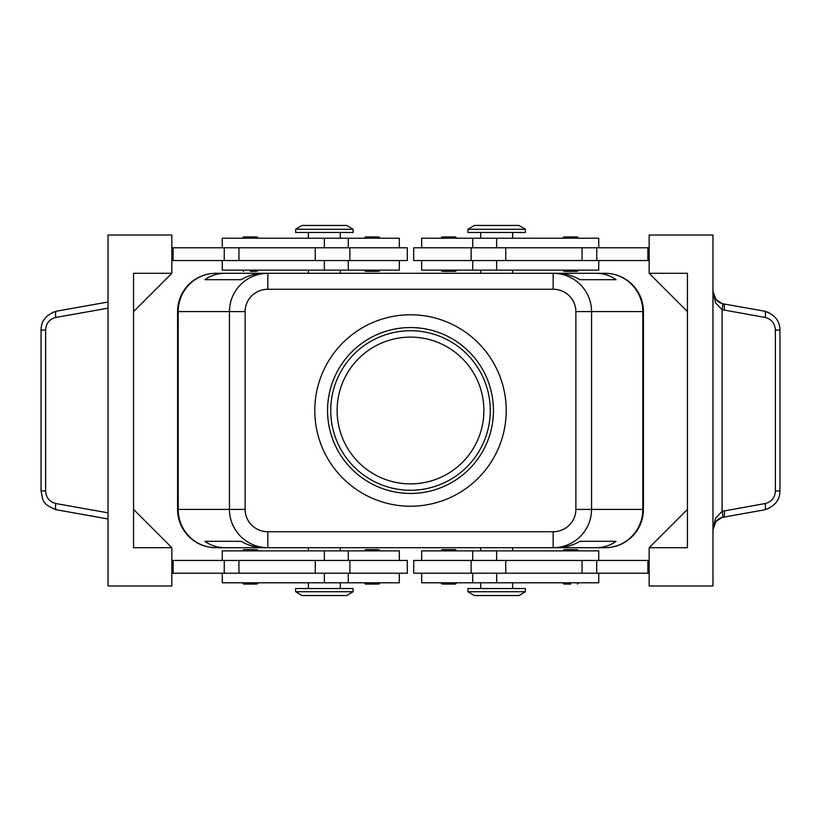 <?xml version="1.0" encoding="UTF-8"?>
<svg xmlns="http://www.w3.org/2000/svg" width="821" height="821" viewBox="0 0 821 821"><rect width="100%" height="100%" fill="white"/><g stroke="black" fill="none" stroke-linecap="round" stroke-linejoin="round"><path stroke-width="1.23" d="M337.113 410.5A73.387 73.387 0 0 1 410.5 337.113A73.387 73.387 0 0 1 483.887 410.5A73.387 73.387 0 0 1 410.5 483.887A73.387 73.387 0 0 1 337.113 410.5M250.333 271.392L256.008 271.392M256.008 236.93L243.632 236.93L242.359 238.213M377.886 271.392L365.509 271.392L364.237 270.119M377.886 236.93L365.509 236.93L364.237 238.213M407.308 260.544L407.308 247.778L349.879 247.778L349.879 260.544L407.308 260.544M399.334 247.778L399.334 238.213L222.255 238.213L222.255 247.778M222.255 260.544L222.255 270.119L399.334 270.119L399.334 260.544M256.008 549.608L243.632 549.608L242.359 550.881M256.008 584.07L243.632 584.07L242.359 582.787M377.886 549.608L365.509 549.608L364.237 550.881M377.886 584.07L365.509 584.07L364.237 582.787M349.879 573.222L407.308 573.222L407.308 560.456L349.879 560.456L349.879 573.222L315.254 573.222L315.254 560.456L349.879 560.456M399.334 573.222L399.334 582.787L222.255 582.787L222.255 573.222M222.255 560.456L222.255 550.881L399.334 550.881L399.334 560.456M308.398 550.881L308.398 547.699L225.262 547.699C217.462 547.638 210.679 545.513 204.911 541.316L241.066 541.316C248.373 545.513 255.936 547.638 263.746 547.699L267.831 547.699L267.831 531.741A22.701 22.331 180 0 1 245.13 509.41L229.439 509.41C229.603 519.909 233.359 528.94 240.686 536.482C248.25 543.789 257.301 547.525 267.831 547.699L553.169 547.699C563.699 547.525 572.75 543.789 580.314 536.482C587.641 528.94 591.397 519.909 591.561 509.41L575.87 509.41A22.701 22.331 0 0 1 553.169 531.741L553.169 547.699L557.254 547.699C565.064 547.638 572.627 545.513 579.934 541.316L616.089 541.316C610.321 545.513 603.538 547.638 595.738 547.699L512.602 547.699L512.602 550.881M512.602 270.119L512.602 273.301L595.738 273.301C603.538 273.362 610.321 275.487 616.089 279.684L579.934 279.684C572.627 275.487 565.064 273.362 557.254 273.301L553.169 273.301L553.169 289.259A22.701 22.331 0 0 1 575.87 311.59L591.561 311.59C591.397 301.091 587.641 292.06 580.314 284.518C572.75 277.211 563.699 273.475 553.169 273.301L267.831 273.301C257.301 273.475 248.25 277.211 240.686 284.518C233.359 292.06 229.603 301.091 229.439 311.59L229.439 509.41L177.593 509.41L177.582 311.59A38.289 38.289 0 0 1 215.872 273.301L308.398 273.301L308.398 270.119M267.831 277.98L267.831 273.301L263.746 273.301C255.936 273.362 248.373 275.487 241.066 279.684L204.911 279.684C210.679 275.487 217.462 273.362 225.262 273.301L215.872 273.301A38.289 37.663 90 0 0 189.241 284.518A38.289 37.663 90 0 0 178.208 311.59L245.13 311.59A22.701 22.331 180 0 1 267.831 289.259L267.831 277.98M605.128 547.699A38.289 38.289 0 0 0 643.407 509.41L643.407 311.59L643.418 509.41A38.289 38.289 0 0 1 605.128 547.699A38.289 37.663 -90 0 0 631.76 536.482A38.289 37.663 -90 0 0 642.792 509.41L591.561 509.41L591.561 311.59L642.792 311.59A38.289 37.663 -90 0 0 631.76 284.518A38.289 37.663 -90 0 0 605.128 273.301A38.289 38.289 0 0 1 643.418 311.59A38.289 38.289 0 0 0 632.201 284.518A38.289 38.289 0 0 1 643.407 311.59L642.792 311.59L642.792 509.41L643.407 509.41A38.289 38.289 0 0 1 605.128 547.699L595.738 547.699M496.643 591.725L467.929 591.725L474.312 595.553L518.985 595.553L525.358 591.725L496.643 591.725M525.358 591.725L525.358 588.534L467.929 588.534L467.929 591.725M295.642 591.725L353.071 591.725L353.071 588.534L295.642 588.534L295.642 591.725L302.015 595.553L346.688 595.553L353.071 591.725M525.358 229.275L467.929 229.275L467.929 232.466L525.358 232.466L525.358 229.275L518.985 225.447L474.312 225.447L467.929 229.275M324.357 229.275L353.071 229.275L346.688 225.447L302.015 225.447L295.642 229.275L324.357 229.275M295.642 229.275L295.642 232.466L353.071 232.466L353.071 229.275M598.745 560.456L598.745 550.881L421.666 550.881L421.666 560.456M421.666 573.222L421.666 582.787L598.745 582.787L598.745 573.222M413.692 560.456L413.692 573.222L471.121 573.222L471.121 560.456L413.692 560.456M448.789 584.07L442.088 584.07L455.491 584.07L456.763 582.787M448.789 549.608L442.088 549.608L455.491 549.608L456.763 550.881M570.667 584.07L563.965 584.07L570.667 584.07M564.992 549.608L577.368 549.608L578.641 550.881M598.745 260.544L598.745 270.119L421.666 270.119L421.666 260.544M421.666 247.778L421.666 238.213L598.745 238.213L598.745 247.778M471.121 247.778L413.692 247.778L413.692 260.544L471.121 260.544L471.121 247.778L505.746 247.778L505.746 260.544L471.121 260.544M443.114 236.93L455.491 236.93L456.763 238.213M443.114 271.392L455.491 271.392L456.763 270.119M564.992 236.93L577.368 236.93L578.641 238.213M564.992 271.392L577.368 271.392L578.641 270.119M722.1 303.565L715.943 299.521A12.767 12.767 0 0 0 723.496 303.893L722.1 303.565A6.383 1.745 106.5 0 1 722.1 309.681L765.203 317.46C771.504 319.102 774.901 323.3 775.383 330.063L775.383 490.937L779.95 490.937L779.95 330.063L775.383 330.063M55.212 509.543L108.033 518.985M768.959 312.606L764.505 311.18L723.496 303.893A6.383 1.786 100.1 0 1 724.399 305.843A6.383 1.786 100.1 0 1 724.194 310.174M712.967 291.332L714.27 296.945A12.767 12.767 0 0 0 715.943 299.521L712.967 291.322L715.502 302.775L722.1 309.681L722.1 511.319A6.383 1.745 73.5 0 1 722.1 517.435L764.505 509.82L768.959 508.394M775.383 490.937C774.901 497.7 771.504 501.898 765.203 503.54L722.1 511.319L715.502 518.225L712.967 529.678L715.943 521.479A12.767 12.767 0 0 0 714.27 524.055L712.967 529.678M724.194 510.826A6.383 1.786 79.9 0 1 724.399 515.157A6.383 1.786 79.9 0 1 723.496 517.107A12.767 12.767 0 0 0 715.943 521.479L722.1 517.435M108.033 302.015L56.495 311.18L52.041 312.606M410.5 493.452A82.952 82.952 0 0 1 327.548 410.5A82.952 82.952 0 0 1 410.5 327.548A82.952 82.952 0 0 1 493.452 410.5A82.952 82.952 0 0 1 410.5 493.452M410.5 490.26A79.76 79.76 0 0 1 330.74 410.5A79.76 79.76 0 0 1 410.5 330.74A79.76 79.76 0 0 1 490.26 410.5A79.76 79.76 0 0 1 410.5 490.26M410.5 314.782A95.718 95.718 0 0 1 506.218 410.5A95.718 95.718 0 0 1 410.5 506.218A95.718 95.718 0 0 1 314.782 410.5A95.718 95.718 0 0 1 410.5 314.782M480.696 550.881L480.696 547.699L340.305 547.699L340.305 550.881M215.872 273.301A38.289 38.289 0 0 0 177.593 311.59L178.208 311.59L178.208 509.41A38.289 37.663 90 0 0 189.241 536.482A38.289 37.663 90 0 0 215.872 547.699A38.289 38.289 0 0 1 177.582 509.41L177.593 311.59A38.289 38.289 0 0 1 215.872 273.301L225.262 273.301M340.305 270.119L340.305 273.301L480.696 273.301L480.696 270.119M56.495 509.82A6.383 1.786 -79.9 0 1 55.592 507.871A6.383 1.786 -79.9 0 1 55.797 503.54C49.496 501.898 46.099 497.7 45.617 490.937L41.05 490.937C43.215 499.537 40.65 503.725 56.495 509.81M45.617 490.937L45.617 330.063L41.05 330.063L41.05 490.937M649.154 273.301L687.444 273.301L687.444 547.699L649.154 547.699L649.154 585.978L712.967 585.978L712.967 235.022L649.154 235.022L649.154 273.301L687.444 311.59M171.846 547.699L171.846 585.978L108.033 585.978L108.033 235.022L171.846 235.022L171.846 273.301L133.556 311.59L133.556 509.41L171.846 547.699L133.556 547.699L133.556 273.301L171.846 273.301M171.846 573.222L315.254 573.222M171.846 560.456L315.254 560.456M171.846 260.544L349.879 260.544M171.846 247.778L349.879 247.778M649.154 547.699L687.444 509.41M649.154 247.778L505.746 247.778M649.154 573.222L471.121 573.222M649.154 560.456L471.121 560.456M649.154 260.544L505.746 260.544M647.882 247.778L647.882 260.544M647.882 573.222L647.882 560.456M605.128 273.301A38.289 38.289 0 0 1 632.201 284.518A38.289 38.289 0 0 0 605.128 273.301L595.738 273.301M215.872 547.699A38.289 38.289 0 0 1 188.799 536.482A38.289 38.289 0 0 0 215.872 547.699L225.262 547.699M204.911 541.316L241.066 541.316M579.934 541.316L616.089 541.316M204.911 279.684L241.066 279.684M579.934 279.684L616.089 279.684M188.799 536.482A38.289 38.289 0 0 1 177.593 509.41A38.289 38.289 0 0 0 188.799 536.482M173.118 573.222L173.118 560.456M173.118 247.778L173.118 260.544M324.357 247.778L324.357 238.213M324.357 550.881L324.357 560.456M245.13 509.41L245.13 311.59M496.643 573.222L496.643 582.787M496.643 270.119L496.643 260.544M764.505 311.18A6.383 1.786 100.1 0 1 765.408 313.129A6.383 1.786 100.1 0 1 765.203 317.46M765.203 503.54A6.383 1.786 79.9 0 1 765.408 507.871A6.383 1.786 79.9 0 1 764.505 509.82M45.617 330.063C46.099 323.3 49.496 319.102 55.797 317.46A6.383 1.786 -100.1 0 1 55.592 313.129A6.383 1.786 -100.1 0 1 56.495 311.18M108.033 512.817L55.797 503.54M55.797 317.46L108.033 308.183M596.754 247.778L596.754 260.544M582.048 247.778L582.048 260.544M496.643 247.778L496.643 238.213M596.754 573.222L596.754 560.456M582.048 573.222L582.048 560.456M505.746 573.222L505.746 560.456M496.643 550.881L496.643 560.456M575.87 311.59L575.87 509.41M267.831 289.259L553.169 289.259M553.169 531.741L267.831 531.741M324.357 573.222L324.357 582.787M238.952 573.222L238.952 560.456M224.246 573.222L224.246 560.456M324.357 270.119L324.357 260.544M315.254 247.778L315.254 260.544M238.952 247.778L238.952 260.544M224.246 247.778L224.246 260.544M242.359 270.119L243.632 271.392M348.289 270.119L348.289 260.544M340.305 238.213L340.305 232.466M258.307 550.881L257.035 549.608M258.307 582.787L257.035 584.07M380.185 550.881L378.912 549.608M380.185 582.787L378.912 584.07M348.289 582.787L348.289 573.222M308.398 582.787L308.398 588.534M480.696 582.787L480.696 588.534M472.711 550.881L472.711 560.456M578.641 582.787L577.368 584.07M512.602 238.213L512.602 232.466M472.711 238.213L472.711 247.778M440.815 238.213L442.088 236.93M440.815 270.119L442.088 271.392M562.693 238.213L563.965 236.93M562.693 270.119L563.965 271.392M56.495 311.19C46.294 314.515 41.142 320.806 41.06 330.063M764.505 509.81C774.706 506.485 779.858 500.194 779.94 490.937M764.505 311.19C774.706 314.515 779.858 320.806 779.94 330.063M472.711 260.544L472.711 270.119M480.696 232.466L480.696 238.213M562.693 550.881L563.965 549.608M562.693 582.787L563.965 584.07M440.815 550.881L442.088 549.608M440.815 582.787L442.088 584.07M472.711 573.222L472.711 582.787M512.602 582.787L512.602 588.534M340.305 588.534L340.305 582.787M348.289 560.456L348.289 550.881M308.398 238.213L308.398 232.466M348.289 247.778L348.289 238.213M380.185 238.213L378.912 236.93M380.185 270.119L378.912 271.392M258.307 238.213L257.035 236.93M258.307 270.119L257.035 271.392"/></g></svg>
